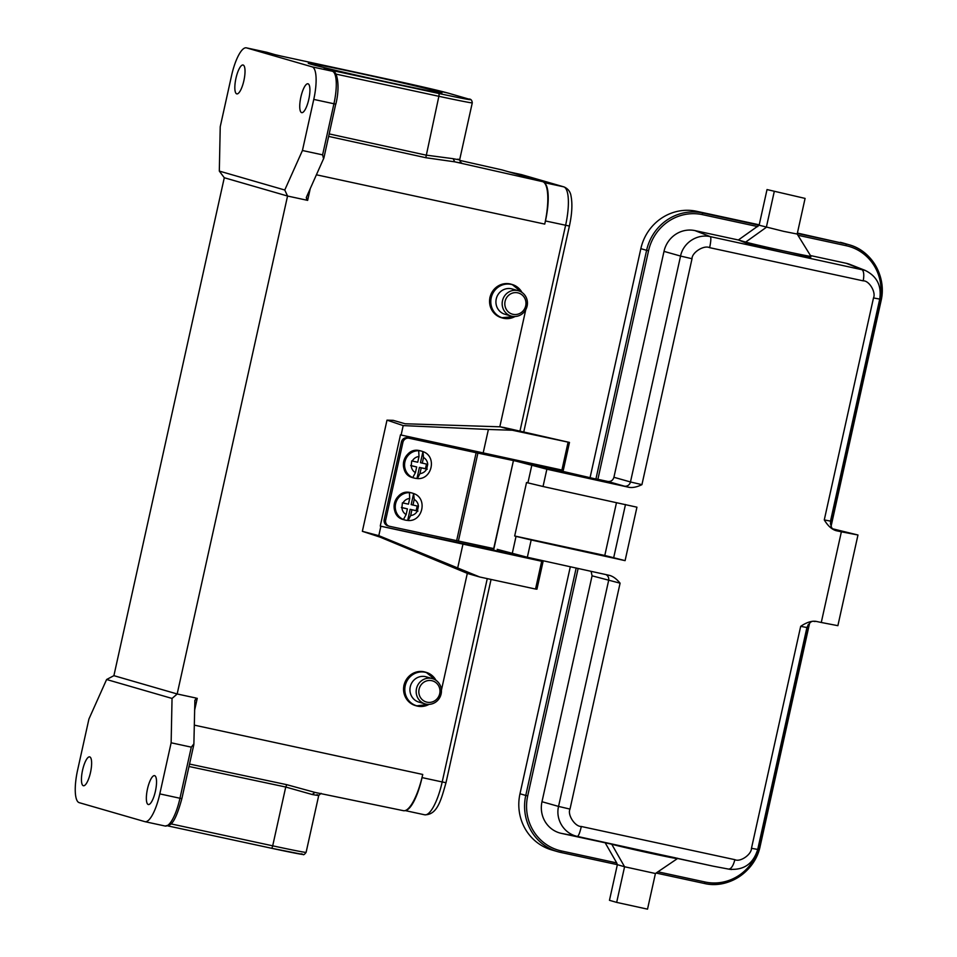 <?xml version="1.0" encoding="UTF-8"?>
<svg xmlns="http://www.w3.org/2000/svg" width="957" height="957" viewBox="0 0 957 957"><rect width="100%" height="100%" fill="white"/><g stroke="black" fill="none" stroke-linecap="round" stroke-linejoin="round"><path stroke-width="1.44" d="M518.431 290.749L512.186 288.966A13.159 12.597 106 0 0 496.24 298.943A13.159 12.597 106 0 0 504.925 314.255L511.17 316.049A13.159 12.597 -74 0 1 502.485 300.737A13.159 12.597 -74 0 1 518.431 290.749A13.159 12.597 -74 0 1 527.116 306.061A13.159 12.597 -74 0 1 511.17 316.049M505.093 301.347A11.005 10.539 -74 0 1 517.773 292.83A11.005 10.539 -74 0 1 525.704 305.797A11.005 10.539 -74 0 1 513.012 314.315A11.005 10.539 -74 0 1 505.093 301.347M591.103 571.329L592.072 575.827L541.985 801.727A26.844 25.779 106.1 0 0 561.376 833.38L611.619 844.182A34.368 0.634 12.5 0 0 648.176 852.747A34.368 0.634 12.5 0 0 677.424 858.596A34.368 0.634 12.5 0 0 677.424 858.585L677.508 858.226M578.124 568.482L527.702 795.889A46.714 44.847 106.1 0 0 561.448 850.964L616.715 862.915L617.361 864.673L624.574 866.755L655.413 873.514L677.424 858.596M561.448 850.964L560.67 852.424L617.361 864.673L609.465 900.31L616.667 902.391L647.518 909.15L655.425 873.514M680.547 256.117L630.472 481.969L641.932 484.649C636.967 487.053 632.673 487.938 629.06 487.328A697.282 12.86 -167.5 0 1 546.866 469.205L516.708 461.286M598.089 479.541L547.883 467.913M497.185 549.342L527.343 557.261A697.282 12.86 12.5 0 0 609.537 575.384L609.705 575.42M616.475 502.7L604.788 555.467L514.675 535.992L526.529 482.531L543.038 486.503L546.866 469.205M543.038 486.503A697.282 12.86 -167.5 0 0 636.943 507.186L625.088 560.646L604.788 555.467M512.21 553.684L516.038 536.387L514.675 535.992M516.038 536.387L531.183 539.963A697.282 12.86 -167.5 0 0 625.088 560.646M816.225 621.404L815.424 621.272C814.586 622.529 811.703 617.959 806.918 627.529L800.686 626.333C806.667 622.301 811.859 620.662 816.225 621.404A697.282 12.86 12.5 0 0 821.273 622.481L837.877 625.675L857.974 534.999L833.033 528.898M821.273 622.481L841.37 531.805L857.974 534.999M677.46 858.465L712.582 866.049A26.844 25.779 106.1 0 0 713.192 866.181L728.588 869.1C731.16 868.992 733.253 865.846 734.88 859.673L581.318 826.489C574.942 826.764 567.19 814.61 570.001 809.096L620.088 583.184C616.655 578.985 613.138 576.377 609.537 575.384M731.495 869.53L729.174 869.219C743.721 870.451 753.231 863.884 757.705 849.517L806.918 627.529M800.686 626.333L751.472 848.309C751.556 854.493 740.216 862.424 734.892 859.673M712.582 866.049L577.394 836.418C563.996 833.655 555.359 819.563 558.553 806.416L570.013 809.096M841.37 531.805A697.282 12.86 -167.5 0 1 836.334 530.728C831.992 529.58 827.972 525.991 824.276 519.926L873.49 297.95C876.217 292.423 869.183 280.461 863.214 280.856L709.639 247.672C703.897 244.813 691.863 252.528 692.019 258.737L680.547 256.057C683.25 242.791 696.959 233.64 710.357 236.642L865.176 270.412C876.923 276.226 881.768 285.796 879.722 299.146L830.509 521.122L824.276 519.926M865.116 270.376L850.055 264.455A26.844 25.779 106.1 0 0 846.215 263.283L810.459 255.555M767.024 189.57L805.088 198.41L767.024 189.57L759.128 225.218L783.616 231.343L797.181 234.046L805.088 198.41M757.741 226.594L702.51 214.655L702.426 212.956L759.128 225.218L738.361 239.98L745.132 241.942A34.368 0.634 12.5 0 0 781.989 250.567A34.368 0.634 12.5 0 0 810.938 256.344A34.368 0.634 12.5 0 0 810.938 256.332L797.181 234.046M702.51 214.655A46.714 44.847 106.1 0 0 648.547 250.782L597.886 479.313L607.719 481.431C610.853 481.802 612.911 480.414 613.916 477.28L664.002 251.38A26.844 25.779 106.1 0 1 695.009 230.613L738.361 239.98L744.989 242.588C751.807 245.148 774.859 250.65 786.283 253.103C798.222 255.698 815.364 258.88 809.502 256.524M545.753 467.841L530.633 464.576L530.597 463.296M597.886 479.313L595.948 478.859L598.101 479.481M590.026 477.842L640.843 248.664A48.328 46.403 -73.9 0 1 696.66 211.294L759.212 224.811M840.294 242.336A48.328 46.403 -73.9 0 1 843.273 243.078L849.038 244.753A48.328 46.403 106.1 0 0 846.072 243.999L797.408 233.065M527.702 795.889L525.764 795.446A48.328 46.403 106.1 0 0 557.692 851.67L551.926 849.995A48.328 46.403 -73.9 0 1 519.986 793.772L570.312 566.759M610.351 843.811L676.156 857.998M616.715 862.915L605.207 842.854M544.569 183.002A36.51 10.192 102.2 0 1 545.442 220.947L544.736 224.094A40.278 11.233 -77.8 0 0 542.643 181.663L502.258 169.975A40.278 11.233 -77.8 0 0 502.078 169.927A40.278 11.233 -77.8 0 0 501.887 169.903M403.196 810.627A40.278 11.233 -77.8 0 0 403.435 810.687A40.278 11.233 -77.8 0 0 422.731 774.452L422.037 777.598A36.51 10.192 102.2 0 1 405.457 810.495M525.776 309.637L499.805 426.798L525.776 309.637M467.315 573.363L441.428 690.117L467.315 573.363M406.127 514.555A8.589 8.23 -74 0 1 401.94 507.688L407.395 508.873L406.127 514.555L403.447 519.507A13.96 13.374 -74 0 1 409.405 492.664L409.106 492.58A13.96 13.374 -74 0 1 413.627 493.561L414.225 499.446A8.589 8.23 -74 0 1 418.424 506.313L417.372 511.026A8.589 8.23 -74 0 1 410.661 515.536L408.089 520.5C422.719 521.78 427.839 498.549 413.974 493.656M403.651 519.651C387.453 515.943 394.164 488.477 410.278 492.556L411.354 492.819A13.96 13.374 106 0 0 394.499 503.095A13.96 13.374 106 0 0 403.651 519.651L404.548 519.902A13.96 13.374 -74 0 0 407.682 520.405L407.981 520.488M404.548 519.902A13.96 13.374 -74 0 1 403.16 519.424L403.447 519.507M401.378 507.449L407.395 508.873M407.682 520.405L410.134 509.339L416.163 510.643L417.18 506.038M418.424 506.313L411.175 504.614L413.627 493.561M401.94 507.688L402.395 502.844L408.436 504.148L409.704 498.465L409.405 492.664M412.957 505.129L414.225 499.446M416.163 510.643L417.946 511.146M410.134 509.339L417.372 511.026M411.917 509.842L410.661 515.536M388.075 525.872A5.371 5.144 -74 0 1 384.212 519.543L385.707 519.974A5.371 5.144 106 0 0 389.571 526.302L493.92 548.624L513.442 460.568L493.692 548.576M402.897 442.397L401.414 441.978A5.371 5.144 -74 0 1 407.598 437.816L409.094 438.246A5.371 5.144 106 0 0 402.897 442.397L385.707 519.974M547.536 467.817L547.739 467.865A5.371 4.857 104.7 0 0 547.536 467.817L546.16 467.518M530.417 464.061L407.598 437.816M530.393 464.169L513.442 460.568M456.621 540.777L476.143 452.721L513.215 460.52M476.143 452.721L409.094 438.246M401.414 441.978L384.212 519.543M432.444 678.621L426.2 676.826A13.159 12.597 106 0 0 410.254 686.815A13.159 12.597 106 0 0 418.939 702.115L425.183 703.909A13.159 12.597 -74 0 1 416.498 688.609A13.159 12.597 -74 0 1 432.444 678.621A13.159 12.597 -74 0 1 441.129 693.921A13.159 12.597 -74 0 1 425.183 703.909M419.094 689.207A11.005 10.539 -74 0 1 431.786 680.69A11.005 10.539 -74 0 1 439.718 693.658A11.005 10.539 -74 0 1 427.025 702.187A11.005 10.539 -74 0 1 419.094 689.207M415.422 472.626A8.589 8.23 -74 0 1 411.235 465.76L416.69 466.944L415.422 472.626L412.754 477.579A13.96 13.374 -74 0 1 418.699 450.735L418.4 450.651A13.96 13.374 -74 0 1 422.934 451.62L423.52 457.506A8.589 8.23 -74 0 1 427.719 464.372L426.666 469.097A8.589 8.23 -74 0 1 419.956 473.607L417.384 478.572C432.014 479.852 437.134 456.621 423.269 451.728M412.945 477.722C396.748 474.014 403.459 446.536 419.573 450.627L420.649 450.879A13.96 13.374 106 0 0 403.806 461.166A13.96 13.374 106 0 0 412.945 477.722L413.843 477.974A13.96 13.374 -74 0 0 416.977 478.464L417.276 478.548M413.843 477.974A13.96 13.374 -74 0 1 412.455 477.495L412.754 477.579M410.673 465.509L416.69 466.944M416.977 478.464L419.429 467.399L425.458 468.703L426.487 464.109M427.719 464.372L420.47 462.686L422.934 451.62M411.235 465.76L411.689 460.915L417.731 462.219L418.999 456.537L418.699 450.735M422.264 463.2L423.52 457.506M425.458 468.703L427.241 469.217M419.429 467.399L426.666 469.097M421.212 467.913L419.956 473.607M378.805 535.657L479.732 576.999L467.853 573.578L379.965 537.092L362.356 531.314L378.805 535.657L380.886 526.23L541.698 561.257L526.29 557.141M386.999 420.147L393.207 420.35L405.098 423.76L500.379 426.822L512.27 430.231L569.475 442.433L563.314 470.21L561.915 470.054L401.115 435.028L403.196 425.59L386.999 420.147L362.356 531.314M500.379 426.822L503.454 427.48M503.478 427.384L569.475 442.433M478.44 545.37L478.177 546.758L380.886 526.23M440.543 443.689L440.28 444.873M420.733 533.025L420.362 534.7M526.23 557.417L527.391 557.871M478.213 546.603L527.403 557.823M380.264 526.039L400.481 434.837L401.115 435.028M483.153 453.056L488.393 429.466L403.196 425.59M512.27 430.231L488.393 429.466M568.075 442.278L561.915 470.054M457.709 567.848L462.937 544.258M541.698 561.257L535.537 589.045L479.732 576.999M543.097 561.412L536.937 589.189L535.537 589.045M154.639 775.672A14.762 4.115 -77.8 0 0 154.555 775.649A14.762 4.115 -77.8 0 0 147.45 789.07A14.762 4.115 -77.8 0 0 148.251 804.502A14.762 4.115 -77.8 0 0 148.323 804.514A14.762 4.115 -77.8 0 0 155.441 791.092A14.762 4.115 -77.8 0 0 154.639 775.672M89.743 756.903A14.762 4.115 -77.8 0 0 89.659 756.879A14.762 4.115 -77.8 0 0 82.541 770.301A14.762 4.115 -77.8 0 0 83.343 785.733A14.762 4.115 -77.8 0 0 83.426 785.745A14.762 4.115 -77.8 0 0 90.532 772.323A14.762 4.115 -77.8 0 0 89.743 756.903M301.192 853.776A45.637 0.837 12.5 0 1 271.381 848.225L167.81 825.891L271.357 848.225A2.68 0.79 -77.8 0 0 271.369 848.225A2.68 0.79 -77.8 0 0 272.697 845.821L285.736 787.025L312.161 794.501C318.837 795.71 320.428 795.769 316.923 794.705M188.996 766.485L285.736 787.025L286.801 784.692L314.985 792.408L312.161 794.501M403.435 810.687L314.351 792.288M113.895 675.666L177.165 693.969L287.555 196.029L224.285 177.739L113.895 675.666L106.61 679.506L88.929 719.018L77.601 770.122A30.875 8.613 102.2 0 0 79.204 802.66L144.83 821.632A30.875 8.613 102.2 0 0 144.986 821.68A30.875 8.613 102.2 0 0 159.807 793.891L171.136 742.788L191.292 747.154L193.888 743.876L194.881 700.165M193.781 744.929L193.888 743.876M328.67 136.408L425.793 157.714L454.778 161.841C461.764 163.24 463.415 163.408 459.743 162.319M243.126 65.028A14.762 4.115 -77.8 0 0 243.042 65.004A14.762 4.115 -77.8 0 0 235.924 78.438A14.762 4.115 -77.8 0 0 236.726 93.858A14.762 4.115 -77.8 0 0 236.81 93.882A14.762 4.115 -77.8 0 0 243.927 80.448A14.762 4.115 -77.8 0 0 243.126 65.028M308.022 83.797A14.762 4.115 -77.8 0 0 307.951 83.785A14.762 4.115 -77.8 0 0 300.833 97.207A14.762 4.115 -77.8 0 0 301.634 112.627A14.762 4.115 -77.8 0 0 301.706 112.651A14.762 4.115 -77.8 0 0 308.824 99.217A14.762 4.115 -77.8 0 0 308.022 83.797M231.558 75.627A30.875 8.613 102.2 0 1 246.38 47.85A30.875 8.613 102.2 0 1 246.535 47.886L312.161 66.87A30.875 8.613 102.2 0 1 313.764 99.408L302.436 150.512L284.767 190.012L219.32 171.088L220.23 126.731L231.558 75.627M302.436 150.512L322.605 154.867L333.933 103.763L313.764 99.408M393.494 83.391A68.461 1.268 -167.5 0 1 308.274 63.282A68.461 1.268 -167.5 0 1 375.383 76.835A68.461 1.268 -167.5 0 1 441.931 92.913A68.461 1.268 -167.5 0 1 393.494 83.391M224.285 177.739L219.32 171.088M284.767 190.012L287.555 196.029M287.59 196.041L307.64 200.372L310.235 188.673M306.551 200.145L306.575 196.867L323.956 157.833M323.598 158.814L322.605 154.867M306.264 197.788L306.575 196.867M457.829 159.161C461.406 160.154 459.839 159.998 453.116 158.695L425.829 155.082L329.232 133.92M286.801 784.692L189.534 764.057M194.773 701.146L196.161 698.072L177.201 693.981L172.045 698.443L171.136 742.788M177.201 693.981L196.161 698.072M106.61 679.506L172.045 698.443M511.146 284.193A17.453 16.712 106 0 0 489.984 297.436A17.453 16.712 106 0 0 501.516 317.736C492.436 314.219 488.572 307.436 489.924 297.412C493.453 286.801 500.535 282.399 511.146 284.193L512.127 284.48A17.453 16.712 -74 0 1 521.948 292.411M521.804 292.316A17.298 16.556 106 0 0 504.961 284.289A17.298 16.556 106 0 0 491.216 297.783A17.298 16.556 106 0 0 491.192 297.902A17.298 16.556 106 0 0 497.185 315.104A17.298 16.556 106 0 0 514.866 316.504M501.516 317.736L515.057 316.504A17.453 16.712 -74 0 1 502.497 318.023A17.453 16.712 -74 0 1 490.965 297.723A17.453 16.712 -74 0 1 512.127 284.48L521.96 292.423M616.667 902.391L624.574 866.755L611.643 844.062M641.932 484.649L692.019 258.737M613.916 477.28L630.472 481.969A5.371 5.12 -74.2 0 1 624.311 486.132L607.719 481.431M629.06 487.328L624.311 486.132M625.483 504.506L613.628 557.967M527.893 482.926L531.733 465.628M527.343 557.261L531.183 539.963M757.382 849.373L751.472 848.309M561.376 833.38L577.394 836.418C578.566 836.011 579.882 832.71 581.318 826.489M541.985 801.727L558.553 806.416L608.628 580.504A5.371 5.12 105.8 0 0 605.937 574.595M592.072 575.827L620.088 583.184M835.545 530.393A8.051 7.788 106.5 0 0 836.047 530.513L836.334 530.728M879.387 299.027L873.49 297.95M846.215 263.283L861.563 269.312C863.776 270.699 864.327 274.551 863.214 280.856M744.989 242.588L766.342 227.299L774.237 191.651M695.009 230.613L710.357 236.642C711.183 237.731 710.943 241.403 709.639 247.672M664.002 251.38L680.559 256.057M648.547 250.782L646.609 250.327A48.328 46.403 106.1 0 1 702.426 212.956L696.66 211.294M595.948 478.859L646.609 250.327L640.843 248.664M880.966 300.976A48.328 46.403 106.1 0 0 849.038 244.753C871.994 250.794 886.912 277.051 881.026 301L831.035 526.206M657.926 871.815L705.082 882.007L704.316 883.455A48.328 46.403 106.1 0 0 760.121 846.096L809.55 623.151M576.174 568.051L525.764 795.446L519.986 793.772M560.67 852.424L557.692 851.67A48.328 46.403 106.1 0 0 560.658 852.412L617.349 864.661M830.401 524.017L879.89 300.773A46.714 44.847 106.1 0 0 846.155 245.698L846.072 243.999L797.313 233.46M846.155 245.698L797.947 235.278M879.89 300.773L881.026 301L831.083 526.302M705.082 882.007A46.714 44.847 106.1 0 0 759.045 845.88L808.043 624.861M759.045 845.88L760.121 846.084M704.316 883.455L656.107 873.047L704.304 883.455C728.456 889.352 755.229 871.432 760.181 846.108L809.622 623.079M835.258 530.286L836.047 530.513M544.21 182.62L563.697 186.83L521.29 174.569L508.753 171.865M519.998 430.973L565.599 225.314A36.51 10.192 -77.8 0 0 563.697 186.83A5.371 5.156 -73.9 0 1 564.02 186.914C568.123 188.744 570.468 191.867 571.066 196.269C572.561 204.152 571.999 214.081 569.403 226.055L545.442 220.947M508.669 171.829L521.625 174.653A5.371 5.156 106.1 0 0 521.29 174.569A36.51 10.192 -77.8 0 0 521.098 174.521A36.51 10.192 -77.8 0 0 520.907 174.485M424.489 814.754A36.51 10.192 -77.8 0 0 424.681 814.802A36.51 10.192 -77.8 0 0 442.194 781.953L445.998 782.694C441.093 799.825 437.445 814.981 424.681 814.802L405.17 810.591M422.037 777.598L442.194 781.953L487.269 578.626M493.621 549.952L493.92 548.624M513.466 460.461L513.646 459.635M402.981 502.975A8.589 8.23 -74 0 1 409.704 498.465M477.902 453.092L458.379 541.148M425.159 672.065A17.453 16.712 106 0 0 403.998 685.308A17.453 16.712 106 0 0 415.529 705.608C406.45 702.079 402.586 695.308 403.938 685.284C407.467 674.673 414.548 670.271 425.159 672.065L426.128 672.34A17.453 16.712 -74 0 1 435.961 680.283L426.128 672.34A17.453 16.712 -74 0 0 404.978 685.583A17.453 16.712 -74 0 0 416.51 705.883L415.529 705.608M435.818 680.188A17.298 16.556 106 0 0 418.975 672.161A17.298 16.556 106 0 0 405.23 685.655A17.298 16.556 106 0 0 405.206 685.762A17.298 16.556 106 0 0 411.199 702.976A17.298 16.556 106 0 0 428.868 704.376M429.047 704.364A17.453 16.712 -74 0 1 416.51 705.883L429.071 704.364M412.276 461.047A8.589 8.23 -74 0 1 418.999 456.537M498.19 456.298L497.987 457.207M497.772 456.214L497.568 457.111M478.022 545.287L477.71 546.662M170.98 823.881L272.697 845.821A48.328 0.885 12.5 0 0 306.108 852.352C304.553 854.445 303.525 855.151 303.046 854.481L271.369 848.225M159.807 793.891L179.964 798.258L191.292 747.154M164.987 825.987A30.875 8.613 -77.8 0 0 165.154 826.035A30.875 8.613 -77.8 0 0 179.964 798.258L181.77 798.593M281.394 56.14L275.006 54.645A2.68 2.572 -73.9 0 1 275.161 54.693L281.382 56.128A2.68 0.706 102.2 0 1 281.394 56.14L393.674 80.436A45.637 0.837 -167.5 0 1 448.02 93.08L468.523 99.002A2.68 2.572 -73.9 0 1 468.679 99.049C470.784 98.846 471.98 100.114 472.28 102.83A48.328 0.885 -167.5 0 1 438.868 96.298L425.793 157.714M468.523 99.002A45.637 0.837 -167.5 0 1 438.689 93.451A2.68 0.79 -77.8 0 1 438.868 96.298L335.859 74.072M267.027 52.336A2.68 2.572 106.1 0 0 266.859 52.288L275.161 54.693A2.68 2.572 -73.9 0 1 275.269 54.716M281.382 56.128L393.662 80.436A2.68 0.706 -77.8 0 0 393.662 80.436A2.68 0.706 -77.8 0 0 393.65 80.436M438.689 93.451L327.521 69.478A2.68 0.79 102.2 0 1 327.82 69.921M324.339 68.916A2.68 2.572 106.1 0 0 324.016 68.82L327.521 69.478M275.006 54.645L246.535 47.886M246.38 47.85L266.859 52.288A2.68 2.572 106.1 0 0 266.692 52.252A30.875 8.613 -77.8 0 0 266.536 52.204A30.875 8.613 -77.8 0 0 266.369 52.18M312.161 66.87L332.318 71.225A2.68 2.572 -73.9 0 1 332.486 71.261C336.697 70.052 340.584 84.898 335.835 104.134L333.933 103.763A30.875 8.613 -77.8 0 0 332.318 71.225L324.016 68.82M335.728 104.098L324.04 157.331M544.736 224.094L316.444 174.808M453.116 158.695L454.778 161.841L542.643 181.663M502.258 169.975L459.587 160.357L502.078 169.927M194.283 725.131L422.731 774.452M197.25 698.311L194.582 710.345M830.509 521.122C830.796 531.829 835.341 528.898 835.569 530.393L835.497 530.369M810.746 257.23L810.938 256.344M526.171 557.668L526.314 557.034M546.064 467.961L546.339 466.693M510.44 554.187L510.655 553.242M521.625 174.653L564.02 186.914M569.403 226.055L523.79 431.798M517.438 460.461L517.259 461.262M497.7 549.485L497.413 550.789M491.061 579.44L445.998 782.694M411.354 492.819L412.252 493.07M387.764 525.8L389.248 526.218M420.649 450.879L421.547 451.142M498.238 456.31L498.035 457.207M478.488 545.382L478.177 546.758M306.108 852.352L318.741 795.411L321.109 793.329M193.697 745.24L181.866 798.628C177.643 814.108 173.66 822.829 169.903 824.79L165.154 826.035L144.986 821.68M393.662 80.436L448.187 93.116L468.679 99.049M324.184 68.868L332.486 71.261M472.28 102.83L459.659 159.771L461.035 162.738"/></g></svg>
